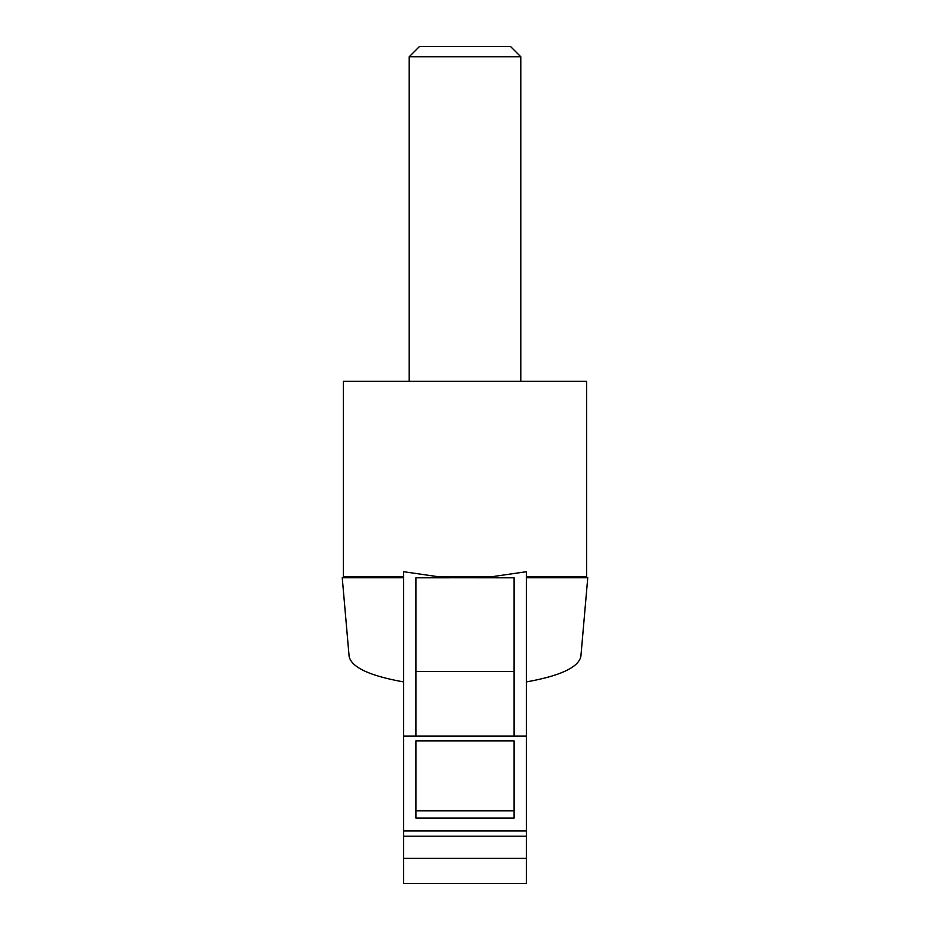 <?xml version="1.0" encoding="UTF-8"?>
<svg xmlns="http://www.w3.org/2000/svg" width="930" height="930" viewBox="0 0 930 930"><rect width="100%" height="100%" fill="white"/><g stroke="black" fill="none" stroke-linecap="round" stroke-linejoin="round"><path stroke-width="1.4" d="M403.62 577.716L342.24 577.716A1.116 1.116 0 0 0 343.356 576.6L343.356 381.3L586.644 381.3L586.644 576.6L526.38 576.6M342.24 577.716L349.11 656.278C351.308 667.263 369.477 675.808 403.62 681.911M526.38 681.911C560.523 675.808 578.693 667.263 580.89 656.278L587.76 577.716L526.38 577.716M587.76 577.716A1.116 1.116 0 0 1 586.644 576.6M480.612 577.797L482.321 577.716C480.078 577.344 489.889 576.949 492.621 576.6L526.38 571.706L526.38 736.351L403.62 736.351L403.62 571.706L437.379 576.6C440.111 576.949 449.922 577.344 447.679 577.716L514.104 577.797L514.104 736.083M520.8 56.765L510.535 46.5L419.465 46.5L409.2 56.765L520.8 56.765L520.8 381.3M514.104 818.086L415.896 818.086L415.896 740.919L514.104 740.919L514.104 818.086L514.104 810.832L415.896 810.832L415.896 818.086M415.896 736.083L415.896 577.797L449.388 577.797M514.104 671.472L415.896 671.472M449.329 577.716L447.679 577.716M482.321 577.716L480.671 577.716M526.38 736.351L526.38 883.5L403.62 883.5L403.62 736.351M526.38 858.39L403.62 858.39M403.62 576.6L343.356 576.6M492.621 576.6L437.379 576.6M526.38 830.967L403.62 830.967M526.38 836.21L403.62 836.21M409.2 381.3L409.2 56.765M403.62 736.083L526.38 736.083"/></g></svg>
